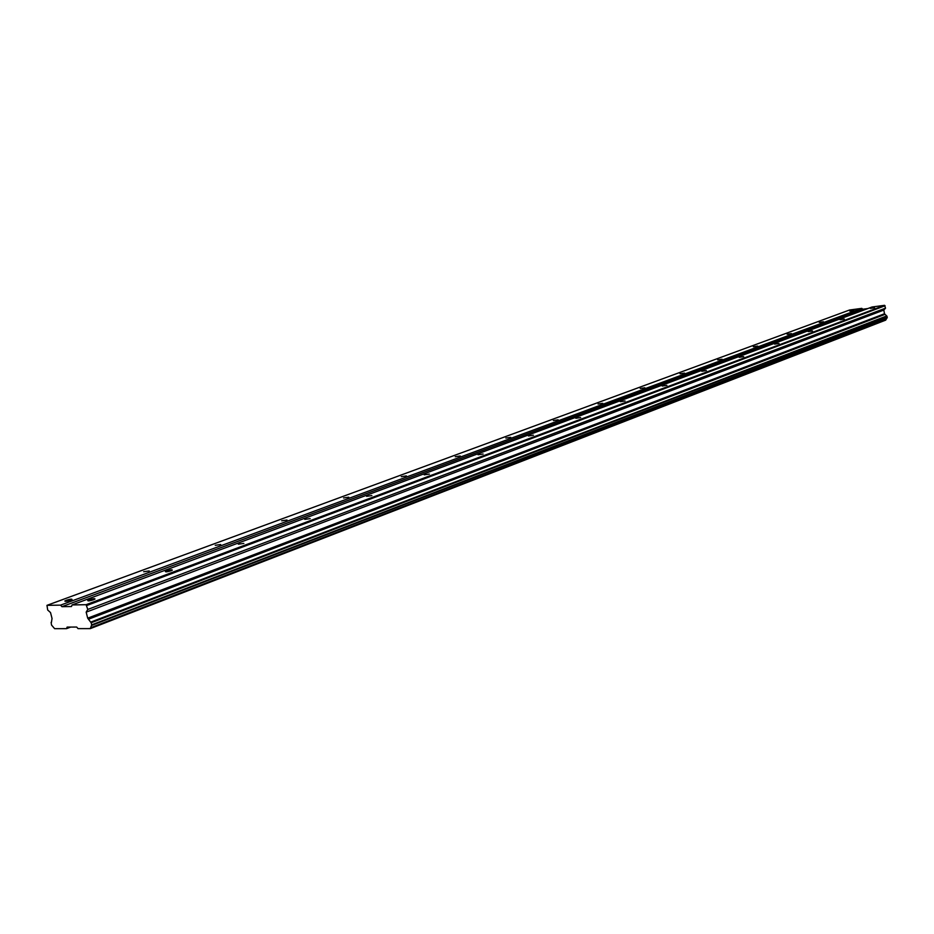 <?xml version="1.0" encoding="UTF-8"?>
<svg xmlns="http://www.w3.org/2000/svg" width="934" height="934" viewBox="0 0 934 934"><rect width="100%" height="100%" fill="white"/><g stroke="black" fill="none" stroke-linecap="round" stroke-linejoin="round"><path stroke-width="1.4" d="M66.314 600.27L64.843 601.006C64.983 601.601 66.886 601.333 70.552 600.188L72.011 599.465C71.86 598.869 69.968 599.138 66.314 600.27M849.835 311.139L853.945 310.473L849.835 311.139M819.281 322.405L823.461 321.74L819.281 322.405M787.152 334.267L791.413 333.59L787.152 334.267M753.329 346.748L757.672 346.059L753.329 346.748M717.686 359.905L722.099 359.216L717.686 359.905M680.034 373.787L684.529 373.098L680.034 373.787M640.234 388.474L644.822 387.773L640.234 388.474M598.087 404.037L602.757 403.325L598.087 404.037M553.372 420.534L558.135 419.81L553.372 420.534M505.854 438.069L510.723 437.346L505.854 438.069M455.267 456.738L460.228 456.002L455.267 456.738M401.281 476.655L406.348 475.92L401.281 476.655M343.572 497.962L348.744 497.203L343.572 497.962M281.706 520.787L287.007 520.016L281.706 520.787M215.252 545.316L220.669 544.534L215.252 545.316M143.661 571.736L149.218 570.943L143.661 571.736M46.969 605.349L849.508 310.018L861.79 308.372L60.593 605.127L46.969 605.349L47.681 609.995L50.529 612.576L52.035 618.471L51.452 622.278M89.185 599.826L87.738 600.55C87.901 601.169 89.839 600.901 93.552 599.745L94.988 599.021C94.824 598.402 92.898 598.671 89.185 599.826M870.36 308.395L874.539 307.73L870.36 308.395M840.063 319.697L844.301 319.031L840.063 319.697M808.19 331.593L812.51 330.916L808.19 331.593M774.613 344.121L779.014 343.432L774.613 344.121M739.203 357.325L743.686 356.636L739.203 357.325M701.808 371.277L706.373 370.576L701.808 371.277M662.241 386.046L666.888 385.333L662.241 386.046M620.304 401.678L625.044 400.966L620.304 401.678M575.799 418.28L580.644 417.556L575.799 418.28M528.481 435.944L533.407 435.209L528.481 435.944M478.056 454.753L483.088 454.017L478.056 454.753M424.211 474.834L429.36 474.087L424.211 474.834M366.595 496.328L371.86 495.569L366.595 496.328M304.799 519.386L310.181 518.615L304.799 519.386M238.345 544.183L243.856 543.401L238.345 544.183M166.684 570.908L165.411 571.55C165.645 572.122 167.536 571.853 171.074 570.756L172.335 570.125C172.101 569.553 170.222 569.822 166.684 570.908M91.147 622.768L87.691 618.168L86.173 612.144L87.784 609.447L86.091 604.695L72.046 604.94L872.041 306.994L884.556 305.325L885.537 308.162L883.809 310.065L884.498 313.754L887.055 316.311L91.147 622.768L91.672 624.869L90.318 628.605L78.036 628.629L76.681 627.053L67.12 627.088L66.571 628.652L54.639 628.675L51.522 625.056L51.136 622.394M72.046 604.94L71.486 606.528L61.936 606.68L60.593 605.127M861.79 308.372L862.818 309.224L61.936 606.68M862.818 309.224L867.884 308.547M887.055 316.311L887.031 318.027L91.439 625.511M886.833 318.109L885.701 320.128L90.318 628.605M66.571 628.652L70.692 627.076M886.062 319.556L90.633 627.753M88.473 619.219L885.082 314.338M886.716 315.961L90.68 622.149M884.498 313.754L87.691 618.168M86.173 612.144L883.809 310.065M87.784 609.447L885.537 308.162M86.792 605.489L885.082 305.757M884.556 305.325L86.091 604.695M91.672 624.869L887.3 317.595"/></g></svg>
